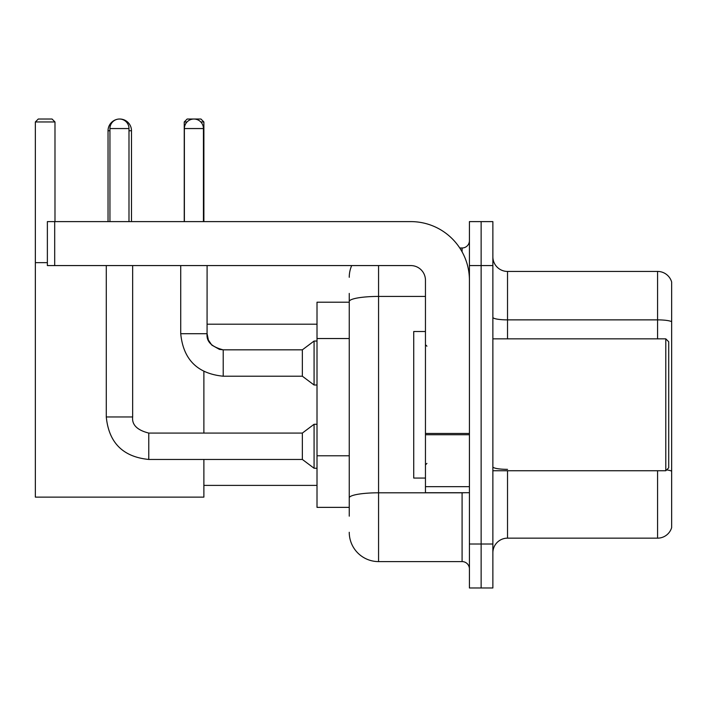 <?xml version="1.0" encoding="UTF-8"?>
<svg xmlns="http://www.w3.org/2000/svg" width="707" height="707" viewBox="0 0 707 707"><rect width="100%" height="100%" fill="white"/><g stroke="black" fill="none" stroke-linecap="round" stroke-linejoin="round"><path stroke-width="1.06" d="M349.249 516.163L349.249 301.518L349.249 302.207L317.01 302.207L317.01 507.37L349.249 507.37M469.421 544.01L469.421 587.977L481.14 587.977L481.14 544.01L481.14 587.977L492.867 587.977L492.867 544.01L481.14 544.01L481.14 265.576L481.14 544.01L469.421 544.01L469.421 265.576L481.14 265.576L481.14 221.609L481.14 265.576L492.867 265.576L492.867 544.01M492.867 265.576L492.867 221.609L469.421 221.609L469.421 265.576M378.563 265.576L378.563 561.597L462.086 561.597L462.086 492.717M459.753 247.989L462.086 247.989A7.326 7.326 0 0 0 469.421 240.663M349.249 502.977L349.249 497.887A29.305 5.09 180 0 1 378.563 492.797L462.086 492.797A7.326 1.273 0 0 0 464.632 492.717M425.455 296.427L378.563 296.427A29.305 5.09 180 0 0 349.249 301.518L349.249 293.414M469.421 568.923A7.326 7.326 0 0 0 462.086 561.597M349.249 277.294A29.305 29.305 0 0 1 351.697 265.576M378.563 561.597A29.305 29.305 0 0 1 349.249 532.283M492.867 552.803A14.653 14.653 0 0 1 507.52 538.151L657.581 538.151L657.581 470.738M671.65 281.987A14.653 14.653 0 0 0 657.581 271.435A14.653 14.653 0 0 1 671.65 281.987L671.65 527.599A14.653 14.653 0 0 1 657.581 538.151M671.65 321.703A14.653 2.545 180 0 0 657.581 319.873L657.581 271.435L507.52 271.435A14.653 14.653 0 0 1 492.867 256.782A14.653 14.653 0 0 0 507.52 271.435L507.52 338.847M671.65 321.906L671.65 471.18A14.653 2.545 180 0 0 666.63 469.89M108.038 221.609L108.038 130.751A11.727 11.727 0 0 1 116.841 119.395M119.607 119.032A11.727 11.727 0 0 1 119.757 119.023A11.727 11.727 0 0 1 131.484 130.751L128.992 130.751M131.484 221.609L131.484 130.751M203.881 459.453L203.881 497.118L35.35 497.118L35.35 121.958L38.284 119.023L52.053 119.023L54.987 121.958L35.35 121.958M54.987 221.609L54.987 121.958M35.35 262.642L47.369 262.642M203.881 433.073L203.881 371.555M187.037 121.958L184.244 121.958L187.169 119.023L200.947 119.023L203.881 121.958L203.881 221.609M203.881 121.958L200.788 121.958M184.244 121.958L184.244 221.609M109.939 221.609L109.939 128.55A9.527 9.527 0 0 1 119.465 119.023A9.527 9.527 0 0 1 128.992 128.55L128.992 221.609M106.28 265.576L106.28 416.953L132.66 416.953C131.767 424.774 137.14 430.148 148.779 433.073L302.357 433.073L302.357 459.453L148.779 459.453L148.779 433.073C137.14 430.148 131.767 424.774 132.66 416.953L132.66 265.576M302.357 433.073L314.076 424.28L314.076 468.246L317.01 468.246M184.386 221.609L184.386 128.55A9.527 9.527 0 0 1 193.912 119.023A9.527 9.527 0 0 1 203.439 128.55L203.439 221.609M223.218 376.212C197.439 373.667 183.272 359.501 180.727 333.713C183.272 359.501 197.439 373.667 223.218 376.212C197.439 373.667 183.272 359.501 180.727 333.713L207.098 333.713C206.214 341.534 211.587 346.907 223.218 349.832L302.357 349.832L302.357 376.212L223.218 376.212L223.218 349.859M302.357 349.832L314.076 341.048L314.076 385.006L317.01 385.006M469.421 492.717L425.455 492.717L425.455 433.462L469.421 433.462M469.421 280.228A58.619 58.619 0 0 0 410.802 221.609L54.695 221.609L54.695 265.576L410.802 265.576A14.653 14.653 0 0 1 425.455 280.228L425.455 433.462M54.695 265.576L47.369 265.576L47.369 221.609L54.695 221.609M665.791 338.847L668.716 341.773L668.716 467.804L665.791 470.738L665.791 338.847L492.867 338.847M425.455 331.521L413.728 331.521L413.728 478.065L425.455 478.065M349.249 338.538L317.01 338.538M349.249 455.776L317.01 455.776M462.086 251.851L462.086 247.989M507.52 470.738L507.52 538.151M657.581 338.847L657.581 319.873L507.52 319.873A14.653 2.545 0 0 1 492.867 317.328M507.52 469.351A14.653 2.545 -0 0 1 492.867 466.806M109.939 130.751L108.038 130.751M109.939 128.55L128.992 128.55M207.098 265.576L207.071 333.713M184.386 128.55L203.439 128.55M469.421 434.734L425.455 434.734M425.455 486.663L469.421 486.663M203.881 485.391L317.01 485.391M207.098 324.195L317.01 324.195M106.28 416.953C108.825 442.741 122.991 456.908 148.779 459.453C122.991 456.908 108.825 442.741 106.28 416.953C108.825 442.741 122.991 456.908 148.779 459.453C122.991 456.908 108.825 442.741 106.28 416.953M132.66 416.953C131.767 424.774 137.14 430.148 148.779 433.073C137.14 430.148 131.767 424.774 132.66 416.953M302.357 459.453L314.076 468.246M314.076 424.28L317.01 424.28M302.357 376.212L314.076 385.006M207.098 333.713L208.379 340.005L211.826 345.113L219.444 349.391L223.218 349.832M180.727 333.713L180.727 265.576M314.076 341.048L317.01 341.048M492.867 470.738L665.791 470.738M426.922 346.174L425.455 344.707M426.922 463.412L425.455 464.87"/></g></svg>
